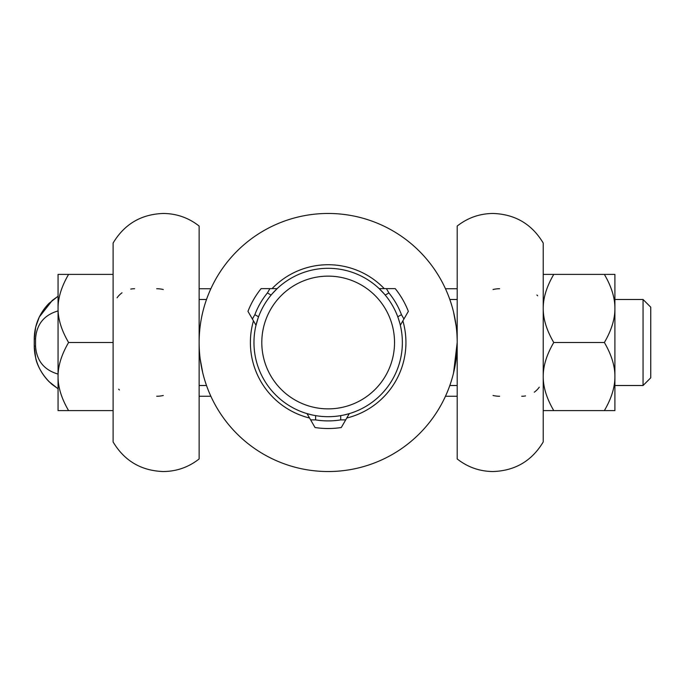 <?xml version="1.0" encoding="UTF-8"?>
<svg xmlns="http://www.w3.org/2000/svg" width="685" height="685" viewBox="0 0 685 685"><rect width="100%" height="100%" fill="white"/><g stroke="black" fill="none" stroke-linecap="round" stroke-linejoin="round"><path stroke-width="1.03" d="M543.222 441.953L543.222 243.047C531.86 224.089 515.129 214.234 493.037 213.463C479.663 213.592 467.718 217.787 457.195 226.05L457.195 458.95C467.718 467.213 479.663 471.408 493.037 471.537C515.129 470.766 531.86 460.911 543.222 441.953M113.102 342.5L113.102 243.047C124.465 224.089 141.196 214.234 163.287 213.463C176.661 213.592 188.606 217.787 199.129 226.05L199.129 458.95C188.606 467.213 176.661 471.408 163.287 471.537C141.196 470.766 124.465 460.911 113.102 441.953L113.102 342.5L68.586 342.5C61.487 354.684 57.977 366.03 58.054 376.553L58.054 308.447C57.977 318.97 61.487 330.316 68.586 342.5M445.464 396.264L457.195 396.264M457.195 288.736L445.464 288.736M48.943 381.571C39.37 371.672 34.473 359.848 34.25 346.088C34.473 359.856 39.379 371.681 48.943 381.571L58.054 388.772L48.943 381.571M48.943 303.429C39.37 313.328 34.473 325.152 34.25 338.912C34.473 325.152 39.37 313.328 48.943 303.429L58.054 296.228L48.943 303.429M35.543 346.088L34.25 346.088L34.25 338.912L35.543 338.912L35.543 346.088C36.545 360.644 44.045 369.977 58.054 374.087M199.129 288.736L210.86 288.736M210.86 396.264L199.129 396.264M119.404 389.962A21.509 21.509 0 0 1 118.676 389.2A21.509 21.509 0 0 0 119.404 389.962M119.404 295.038A21.509 21.509 0 0 0 117.066 297.804A21.509 21.509 0 0 1 122.024 292.803M130.766 289.079A21.509 21.509 0 0 1 134.611 288.736M58.054 310.913C44.045 315.023 36.545 324.356 35.543 338.912M536.92 389.962A21.509 21.509 0 0 0 539.266 387.196A21.509 21.509 0 0 1 534.3 392.197M521.713 396.264A21.509 21.509 0 0 0 525.566 395.921M537.648 295.8A21.509 21.509 0 0 0 536.92 295.038A21.509 21.509 0 0 1 537.648 295.8M643.052 385.509L650.75 377.82L650.75 307.18L643.052 299.491L643.052 385.509L614.907 385.509M58.054 274.402L68.586 274.402C61.487 286.578 57.977 297.932 58.054 308.447L58.054 274.402M68.586 410.598L58.054 410.598L58.054 376.553C57.977 387.068 61.487 398.422 68.586 410.598L113.102 410.598M113.102 274.402L68.586 274.402M614.907 308.447L614.907 376.553C614.984 366.03 611.474 354.684 604.375 342.5C611.474 330.316 614.984 318.97 614.907 308.447C614.984 297.932 611.474 286.578 604.375 274.402L614.907 274.402L614.907 308.447M543.222 274.402L553.754 274.402C546.656 286.578 543.145 297.932 543.222 308.447C543.145 318.97 546.656 330.316 553.754 342.5C546.656 354.684 543.145 366.03 543.222 376.553C543.145 387.068 546.656 398.422 553.754 410.598L543.222 410.598M614.907 410.598L604.375 410.598C611.474 398.422 614.984 387.068 614.907 376.553L614.907 410.598M553.754 274.402L604.375 274.402M553.754 410.598L604.375 410.598M553.754 342.5L604.375 342.5M199.129 299.491L206.51 299.491L206.322 300.013M200.191 359.017L202.76 372.914M205.389 382.213L206.51 385.509L199.129 385.509M328.166 213.463A129.037 129.037 0 0 0 199.129 342.5A129.037 129.037 0 0 0 328.166 471.537A129.037 129.037 0 0 0 457.195 342.5A129.037 129.037 0 0 0 328.166 213.463M257.954 318.516L255.916 325.623M277.416 288.368L272.287 293.685M306.657 413.509L311.067 414.699M328.166 268.306A74.194 74.194 0 0 0 253.964 342.5A74.194 74.194 0 0 0 328.166 416.694A74.194 74.194 0 0 0 402.36 342.5A74.194 74.194 0 0 0 328.166 268.306M328.166 408.868A66.368 66.368 0 0 0 394.534 342.5A66.368 66.368 0 0 0 328.166 276.132A66.368 66.368 0 0 0 261.798 342.5A66.368 66.368 0 0 0 328.166 408.868M457.195 385.509L449.814 385.509L450.935 382.213M453.564 372.914L457.195 342.5M328.166 428.527A86.027 86.027 0 0 1 315.031 427.517L310.622 419.871L315.614 419.896A78.407 78.407 0 0 0 340.71 419.896L345.702 419.871L341.293 427.517A86.027 86.027 0 0 1 328.166 428.527M277.151 288.625L261.105 288.625A86.027 86.027 0 0 0 247.97 311.358L256.002 325.255M269.933 288.625L267.407 292.94A78.407 78.407 0 0 0 254.863 314.663L252.388 319.005M400.323 325.255L408.354 311.358A86.027 86.027 0 0 0 395.228 288.625L379.182 288.625M403.936 319.005L401.461 314.663A78.407 78.407 0 0 0 388.917 292.94L386.391 288.625M400.408 325.623L400.28 325.067M399.894 323.525L398.379 318.516M384.037 293.685L378.908 288.368M307.017 413.62L310.622 419.871M345.702 419.871L349.307 413.62M345.266 414.699L349.667 413.509M456.133 325.983L453.564 312.086M450.935 302.787L449.814 299.491L457.195 299.491M163.287 395.476A28.676 28.239 -90 0 1 156.694 396.264M163.287 289.524A28.676 28.239 90 0 0 156.694 288.736M493.037 395.476A28.676 28.239 -90 0 0 499.63 396.264M493.037 289.524A28.676 28.239 90 0 1 499.63 288.736M253.459 320.854A77.782 77.782 0 0 0 309.56 418.021M346.773 418.021A77.782 77.782 0 0 0 402.866 320.854M271.106 295.072L267.407 292.94M397.762 316.804L401.461 314.663M385.218 295.072L388.917 292.94M258.562 316.804L254.863 314.663M340.71 415.624L340.71 419.896M315.614 415.624L315.614 419.896M384.259 288.625A77.782 77.782 0 0 0 272.065 288.625M52.377 300.321L39.293 317.009L35.706 326.959L34.25 338.912M52.377 384.687C41.134 374.986 36.459 362.87 35.706 358.041L34.25 346.088M52.094 300.552L58.054 296.254M52.094 384.448L58.054 388.746M643.052 299.491L614.907 299.491"/></g></svg>
